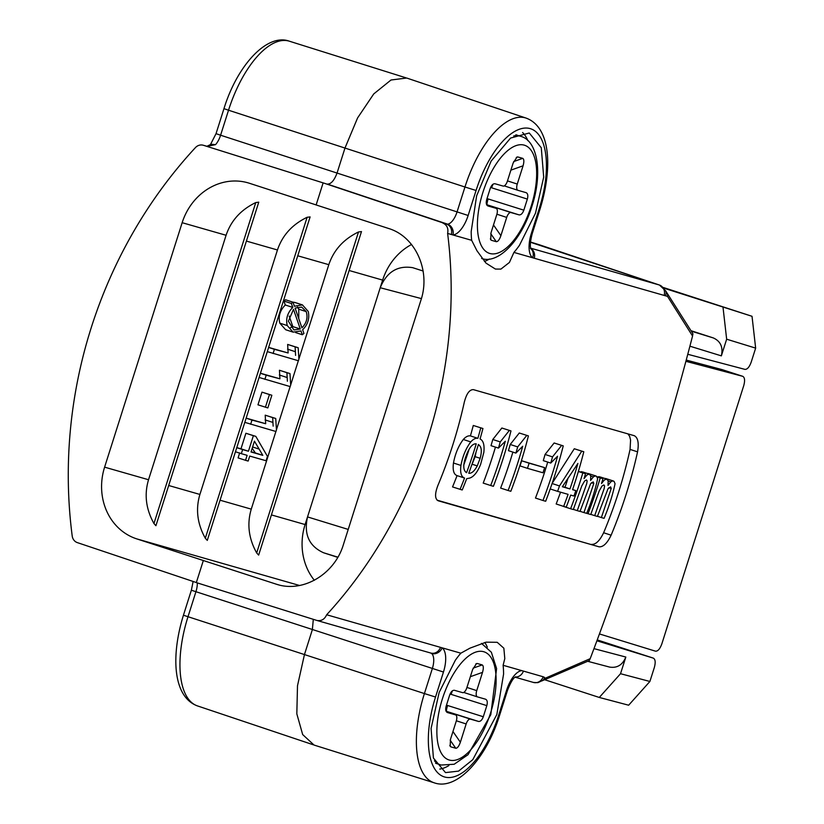 <?xml version="1.0" encoding="UTF-8"?>
<svg xmlns="http://www.w3.org/2000/svg" width="824" height="824" viewBox="0 0 824 824"><rect width="100%" height="100%" fill="white"/><g stroke="black" fill="none" stroke-linecap="round" stroke-linejoin="round"><path stroke-width="1.24" d="M246.273 418.159L265.678 423.721L265.204 415.172L275.731 418.479L276.452 429.901L275.947 431.498L244.934 422.393M260.518 373.251L279.933 378.813L279.449 370.264L289.976 373.571L290.697 384.993L290.192 386.59L259.179 377.485M292.572 302.058L295.291 302.583M302.305 334.74L300.976 330.929L293.107 332.144L285.65 329.724L279.789 323.142C278.182 316.406 280.016 310.36 285.289 304.993L283.899 301.038L285.526 299.761L292.983 302.192L294.405 306.26L302.439 304.901L308.258 311.482C309.711 318.558 307.836 324.635 302.645 329.734L303.932 333.463L302.305 334.74L295.631 332.577M358.492 231.977L361.489 231.575L258.643 555.098L256.676 552.945L358.492 231.977C343.618 239.166 333.72 250.063 328.807 264.679L298.865 359.079M298.339 360.737L290.676 384.911M290.141 386.569L276.421 429.819M275.896 431.477L251.268 509.139C246.85 523.909 248.652 538.515 256.676 552.945M268.717 347.419L288.122 352.971L287.648 344.432L298.175 347.728L298.896 359.161L298.391 360.747L267.378 351.652M257.964 404.821L261.981 392.142L271.858 395.252L267.831 407.932L257.964 404.821M245.552 460.317L247.138 455.332L241.319 453.663L242.617 449.574L248.436 451.243L253.37 435.68L255.811 436.38L267.45 456.383L266.07 460.75L249.724 456.074L248.148 461.059L245.552 460.317L238.095 457.897L239.671 452.912M236.921 447.659L240.969 448.822L245.902 433.259L255.811 436.38M307.125 217.278L310.112 216.918L207.287 540.4L205.31 538.237L307.125 217.278C292.252 224.468 282.364 235.365 277.451 249.981L199.902 494.441C195.494 509.211 197.297 523.807 205.31 538.237M255.759 202.57L258.767 202.168L155.921 525.691L153.954 523.539L255.759 202.57C240.886 209.76 230.998 220.657 226.085 235.273L148.536 479.733C144.128 494.503 145.93 509.108 153.954 523.539M460.843 653.185L469.938 648.169L486.108 642.174L497.202 642.298L503.855 648.21L504.793 658.592L503.114 665.287A69.947 30.879 -72 0 1 503.577 674.094L496.841 714.532L472.791 759.666L458.587 771.11L445.506 772.603L433.424 758.049L431.076 728.478L439.161 692.418L455.322 660.281A69.947 30.879 -72 0 1 460.843 653.185L440.51 647.365A8.745 7.849 106 0 1 430.767 653.041L316.684 620.39L196.328 582.599L203.332 560.526L203.888 560.691L136.722 538.875A58.298 52.303 106 0 1 104.607 467.157L182.155 222.696A58.298 52.303 -74 0 1 247.942 182.815A58.298 52.303 -74 0 1 249.518 183.299L316.138 204.929M203.332 560.526L277.369 584.535C303.613 592.672 334.668 573.937 343.371 544.705L420.909 300.245C430.89 270.736 415.481 236.519 388.578 228.475L316.128 204.949L323.132 182.877L203.384 145.282A8.745 7.849 -74 0 0 203.209 145.23A8.745 7.849 -74 0 0 195.412 147.63A440.129 394.871 -74 0 0 72.213 536.012A8.745 7.849 -74 0 0 77.343 542.614L196.349 582.547M323.678 183.062L203.384 145.282M337.047 173.061C334.256 180.477 331.032 184.154 327.396 184.102L447.566 224.169A14.502 6.396 108 0 0 457.021 212.015L464.952 187.007L344.978 148.062L337.047 173.061L468.135 215.476A23.237 10.259 -72 0 1 452.973 234.964L471.658 240.309L476.972 250.774L486.036 263.155L495.43 269.067L500.91 269.098L509.428 262.444L513.929 252.412L667.512 296.382L692.551 336.017C665.483 440.995 627.837 559.681 590.19 658.675L589.201 660.611M211.171 144.252L215.528 144.653L207.092 146.342A8.745 7.849 106 0 0 206.917 146.291L211.377 144.138M530.934 248.786A8.745 7.756 -53 0 1 532.613 257.768A23.237 10.259 -72 0 1 531.315 233.563L539.246 208.565A74.397 32.847 108 0 0 530.151 128.606A74.397 32.847 108 0 0 476.066 190.478L464.952 187.007A83.142 36.709 -72 0 1 526.093 118.09L406.706 78.033L391.009 80L373.746 93.926L357.595 117.914L344.978 148.062L228.526 110.22L220.595 135.218L336.954 173.03M313.305 619.329L312.368 629.618L304.437 654.616L297.495 685.764L296.825 713.841L302.676 734.565L314.047 745.061L434.186 782.8A83.142 36.709 -72 0 1 424.412 693.571L183.433 615.219C170.681 656.409 173.061 697.073 197.461 705.911L313.254 744.772M411.567 244.481A58.298 52.303 -74 0 0 382.645 280.098L380.224 287.731C386.693 271.971 397.508 265.276 412.649 267.666L423.155 271.034M337.788 557.385L323.585 552.77C309.041 546.188 303.685 534.24 307.527 516.916L305.096 524.548A58.298 52.303 -74 0 0 314.356 580.312M530.45 242.256L659.705 285.135M664.031 288.215L752.024 316.292L755.649 348.119L751.22 362.076C749.407 367.03 747.327 369.471 744.958 369.379L687.762 354.279M596.916 640.784L653.36 658.139L597.235 639.908L653.36 658.139M593.98 648.643L625.828 657.047L620.534 673.713L649.899 681.469L628.65 705.21L599.285 697.454L544.726 679.738M653.38 658.149C655.389 659.334 655.708 662.455 654.328 667.512L649.899 681.469M755.649 348.119L726.655 339.2L721.361 355.865L689.904 346.193M599.285 697.454L620.534 673.713M625.828 657.047C622.584 664.927 617.186 668.274 609.616 667.09L587.708 661.301M663.392 287.504L752.024 316.292M726.655 339.2L723.029 307.383M691.037 330.702L713.337 337.943C720.609 341.229 723.287 347.203 721.361 355.865M539.566 244.852L530.471 242.019L539.411 244.821M295.105 308.094L301.924 327.828C306.61 323.059 308.042 317.642 306.219 311.606L301.687 307.084L295.105 308.094M298.772 318.703L298.752 309.175L297.546 307.022M300.286 329.013L293.488 309.319L288.4 321.206L293.869 329.971L300.286 329.013L292.829 326.592L289.183 316.045M293.107 332.144L287.246 325.562C285.65 318.826 287.483 312.78 292.757 307.424L291.356 303.469L283.899 301.038M291.356 303.469L292.983 302.192M292.757 307.424L285.289 304.993M290.553 327.643L292.829 326.592M273.084 353.506L274.413 349.335L268.696 347.481M274.413 349.335L288.122 352.971M295.589 355.391L295.105 346.853L287.648 344.432M295.105 346.853L298.175 347.728M264.895 379.349L266.214 375.178L260.497 373.313M266.214 375.178L279.933 378.813M287.391 381.234L286.906 372.695L279.449 370.264M286.906 372.695L289.976 373.571M265.421 407.241L269.448 394.562L261.981 392.142M269.448 394.562L271.858 395.252M250.65 424.257L251.969 420.086L246.252 418.221M251.969 420.086L265.678 423.721M273.146 426.142L272.662 417.603L265.204 415.172M272.662 417.603L275.731 418.479M254.451 441.159L251.021 451.985L262.815 455.353L254.451 441.159M262.815 455.353L255.347 452.932L252.196 448.297M253.37 435.68L245.902 433.259M248.436 451.243L240.969 448.822M242.617 449.574L236.9 447.72M241.319 453.663L235.602 451.81M251.104 451.717L255.347 452.932M323.678 183.041L446.484 224.066A8.745 7.849 -74 0 1 451.336 234.49L452.973 234.964A8.745 7.715 -94.7 0 0 447.566 224.169M527.473 468.341L542.995 472.78A440.129 394.871 -74 0 0 544.623 467.63L521.644 460.771A431.385 387.033 106 0 1 520.016 465.91L527.473 468.341A440.129 394.871 106 0 0 529.101 463.191L521.644 460.771M544.623 467.63L529.101 463.191M498.469 448.091L491.011 445.671A431.385 387.033 106 0 0 492.793 439.491L500.261 441.911A440.129 394.871 106 0 1 498.469 448.091L505.308 441.252A440.129 394.871 106 0 1 490.682 485.521L483.204 483.091A431.385 387.033 106 0 0 495.451 447.113M490.682 485.521L493.401 486.304A440.129 394.871 -74 0 0 510.973 430.911L501.857 428.017L492.793 439.491M510.973 430.911L501.857 428.017M509.345 430.447L500.261 441.911M515.896 453.087L508.429 450.656A431.385 387.033 106 0 0 510.221 444.476L517.688 446.907A440.129 394.871 106 0 1 515.896 453.087L522.725 446.237A440.129 394.871 106 0 1 508.109 490.507L500.632 488.086A431.385 387.033 106 0 0 512.878 452.098M508.109 490.507L510.829 491.289A440.129 394.871 -74 0 0 528.4 435.896L519.285 433.002L510.221 444.476M528.4 435.896L519.285 433.002M526.763 435.433L517.688 446.907M550.741 463.057L543.284 460.637A431.385 387.033 106 0 0 545.066 454.457L552.533 456.877A440.129 394.871 106 0 1 550.741 463.057L557.58 456.208A440.129 394.871 106 0 1 542.954 500.487L535.476 498.057A431.385 387.033 106 0 0 547.723 462.079M542.954 500.487L545.673 501.26A440.129 394.871 -74 0 0 563.245 445.877L554.13 442.982L545.066 454.457M563.245 445.877L554.13 442.982M561.618 445.413L552.533 456.877M563.647 506.41L566.232 507.151A440.129 394.871 -74 0 0 570.682 495.09L573.947 496.027A440.129 394.871 -74 0 0 575.832 490.61L572.556 489.672A440.129 394.871 -74 0 0 583.804 451.758L581.765 451.181L559.496 485.933A440.129 394.871 106 0 1 557.611 491.351L568.096 494.349A440.129 394.871 106 0 1 563.647 506.41L556.169 503.979A431.385 387.033 106 0 0 560.536 492.186M557.611 491.351L550.216 488.941M575.832 490.61L572.598 489.559M583.804 451.758L574.287 448.75L552.162 483.317M581.765 451.181L574.287 448.75M559.496 485.933L552.09 483.523M482.936 428.511L473.285 425.462A431.385 387.033 106 0 1 470.411 435.896C468.176 435.505 465.807 436.699 463.294 439.48C458.484 445.918 455.209 453.756 453.468 463.006C452.551 470.205 453.746 474.408 457.062 475.613A431.385 387.033 106 0 1 452.541 486.933L462.213 489.981A440.129 394.871 -74 0 0 466.724 478.662L469.649 478.105C473.841 476.705 477.498 472.131 480.619 464.406L483.843 452.345C484.625 445.012 483.358 440.552 480.052 438.945A440.129 394.871 -74 0 0 482.936 428.511L473.285 425.462M480.763 427.893A440.129 394.871 106 0 1 477.868 438.327L470.411 435.896M477.868 438.327C475.633 437.925 473.264 439.12 470.762 441.911L463.294 439.48M470.762 441.911C465.951 448.328 462.686 456.166 460.935 465.436L453.468 463.006M460.935 465.436C460.008 472.616 461.213 476.808 464.54 478.044L457.062 475.613M464.54 478.044A440.129 394.871 106 0 1 460.039 489.363M585.534 473.707L582.815 472.935A440.129 394.871 106 0 1 570.599 508.748L573.329 509.52L581.765 485.975L584.587 481.01L586.482 479.959L587.141 480.917L586.76 483.534L577.274 510.653L579.993 511.436L590.581 483.77L593.198 481.886L593.805 483.461L583.948 512.569L586.667 513.342C591.519 501.826 595.165 490.29 597.627 478.754L596.679 476.437L595.216 475.901L593.393 476.849L590.592 480.433L590.756 475.87L589.191 474.078L586.925 475.005L584.062 478.559A440.129 394.871 -74 0 0 585.534 473.707L578.396 471.39M583.948 512.569L580.044 511.302M588.233 473.512L587.512 473.512M581.713 471.658L580.271 471.998M582.815 472.935L578.366 471.483M563.153 506.245A431.385 387.033 106 0 1 563.122 506.317L570.599 508.748M577.274 510.653L573.38 509.387M593.805 483.461L591.467 482.699M602.962 478.703L600.243 477.92A440.129 394.871 106 0 1 588.027 513.733L590.746 514.516L599.192 490.96L602.014 486.006L603.91 484.945L604.569 485.903L604.188 488.529L594.701 515.649L597.421 516.421L608.009 488.756L610.615 486.871L611.223 488.447L601.365 517.554L604.095 518.337C608.936 506.812 612.592 495.286 615.054 483.739L614.107 481.422L612.644 480.886L610.811 481.834L608.019 485.418L608.184 480.856L606.619 479.063L604.342 479.99L601.489 483.544A440.129 394.871 -74 0 0 602.962 478.703L596.978 476.756M601.365 517.554L597.472 516.288M605.661 478.497L604.929 478.497M599.141 476.643L597.699 476.983M600.243 477.92L597.07 476.89M588.027 513.733L586.688 513.301M594.701 515.649L590.808 514.382M611.223 488.447L608.885 487.684M637.56 451.84L630.061 449.41A431.385 387.033 106 0 1 603.621 532.747L611.12 535.188C607.278 543.222 603.261 547.105 599.079 546.827L438.183 500.776C434.835 498.911 434.722 493.844 437.853 485.583A440.129 394.871 -74 0 0 464.293 402.246C466.497 393.666 469.536 389.474 473.429 389.649L634.326 435.711C637.972 437.668 639.053 443.044 637.56 451.84A440.129 394.871 106 0 1 611.12 535.188M630.061 449.41L630.576 440.016L629.639 436.349L627.95 433.887M599.079 546.827L437.101 500.168M591.55 544.386C595.731 544.664 599.759 540.781 603.621 532.747M440.51 647.365L326.654 614.766C418.541 514.835 464.87 368.792 447.617 233.429L451.336 234.49M435.525 697.032L424.412 693.571L432.343 668.563A14.502 6.396 108 0 0 431.529 653.473A8.745 7.756 127 0 0 442.148 647.829A23.237 10.259 -72 0 1 443.456 672.034L435.525 697.032A74.397 32.847 108 0 0 444.62 776.991A74.397 32.847 108 0 0 498.705 715.119L506.636 690.121A23.237 10.259 -72 0 1 521.798 670.633L503.114 665.287M521.798 670.633L543.191 676.772L544.561 677.452L544.499 678.564L590.19 658.675M471.658 240.309A69.947 30.879 -72 0 1 471.194 231.503L476.643 195.793L491.145 161.061L510.592 138.061L529.266 132.994L541.275 147.743L543.696 177.108L535.487 213.189L519.45 245.315A69.947 30.879 -72 0 1 513.929 252.412M447.617 233.429C448.596 228.392 446.969 224.911 442.746 222.995M316.859 620.441C321.329 621.255 324.594 619.36 326.654 614.766M448.864 765.589A69.947 30.879 -72 0 1 439.789 769.08M484.821 642.462A69.947 30.879 -72 0 1 487.314 647.201M522.601 132.52A69.947 30.879 -72 0 1 527.854 140.636M489.404 259.024A69.947 30.879 -72 0 1 484.45 261.455M599.45 633.944L655.502 651.176C657.882 651.341 659.983 648.91 661.827 643.894L743.732 385.694C745.102 380.637 744.783 377.516 742.784 376.331L685.887 361.314M742.692 376.311L722.226 369.657M722.04 369.595L686.227 360.067M692.891 333.72L692.551 336.017M544.561 677.452A8.745 6.736 54.4 0 1 542.429 680.717M544.499 678.564L543.026 680.294M666.935 293.159A8.745 5.686 146.4 0 1 667.512 296.382M665.401 295.775A8.745 6.592 -24.3 0 0 665.638 290.821L659.437 285.032L539.442 244.81M478.425 444.466A440.129 394.871 106 0 1 468.753 473.275C471.586 473.604 474.418 471.143 477.261 465.9L480.145 458.298C481.875 451.954 481.649 447.679 479.455 445.454L478.425 444.466M466.765 454.117C469.752 446.876 472.914 443.446 476.241 443.837A440.129 394.871 106 0 1 466.58 472.657L466.302 472.574C463.263 470.308 462.985 465.323 465.467 457.598L466.765 454.117M468.908 449.842A434.299 389.639 106 0 1 463.716 465.2M577.902 463.449A440.129 394.871 106 0 1 569.981 488.931L562.349 486.747L577.902 463.449M471.441 465.828L475.16 456.681L476.087 451.985M477.261 465.9L472.286 464.283M480.145 458.298L475.16 456.681M479.455 445.454L478.239 445.053M567.798 478.878A434.299 389.639 106 0 1 564.996 487.314L562.462 486.593M569.981 488.931L564.996 487.314M483.297 716.746C482.05 720.063 480.454 721.628 478.528 721.443L446.618 711.39A5.83 0.845 107.5 0 1 447.597 705.499L483.297 716.746L486.819 705.632L450.048 694.035M451.119 694.395A5.83 0.845 107.5 0 1 452.5 690.759M446.464 705.169L447.597 705.499M452.963 731.527L460.369 742.218C458.917 746.266 457.382 748.274 455.754 748.254L450.8 746.832L449.801 745.401M473.12 668.14L482.184 664.916L477.24 663.495L475.726 664.041M450.192 746.369L450.46 739.386L456.259 721.124A5.83 2.575 108 0 0 455.579 714.871L447.411 712.533C445.691 711.679 445.279 709.536 446.165 706.116L449.688 695.003C450.944 691.686 452.531 690.121 454.457 690.306L462.594 692.634A5.83 2.575 108 0 0 466.827 687.793L472.626 669.531L476.529 663.547M466.94 687.443L476.736 690.625A5.83 2.575 108 0 0 477.405 696.877A5.83 2.575 108 0 0 477.446 696.888L485.583 699.216C487.293 700.081 487.705 702.213 486.819 705.632M482.184 664.916C483.554 665.751 483.667 668.233 482.524 672.363L470.349 676.7M478.528 721.443L470.391 719.115A5.83 2.575 108 0 0 466.157 723.956L456.362 720.784M460.369 742.218L466.157 723.956M476.736 690.625L482.524 672.363M523.837 210.182C522.581 213.498 520.995 215.064 519.068 214.879L487.149 204.826A5.83 0.845 107.5 0 1 488.138 198.945L523.837 210.182L527.36 199.078L490.589 187.47M491.66 187.831A5.83 0.845 107.5 0 1 493.04 184.205M487.005 198.605L488.138 198.945M493.494 224.962L500.899 235.664C499.457 239.702 497.923 241.72 496.285 241.69L491.341 240.278L490.342 238.836M513.661 161.586L522.725 158.352L517.771 156.941L516.267 157.477M490.733 239.805L491.001 232.821L496.79 214.57A5.83 2.575 108 0 0 496.12 208.317L487.942 205.969C486.232 205.114 485.82 202.982 486.706 199.562L490.228 188.449C491.485 185.132 493.071 183.567 494.997 183.752L503.134 186.08A5.83 2.575 108 0 0 507.368 181.228L513.156 162.977L517.07 156.982M507.481 180.889L517.266 184.061A5.83 2.575 108 0 0 517.946 190.323A5.83 2.575 108 0 0 517.987 190.334L526.114 192.662C527.834 193.516 528.246 195.659 527.36 199.078M522.725 158.352C524.095 159.197 524.208 161.679 523.065 165.809L510.89 170.146M496.12 208.317A5.83 2.575 108 0 0 496.079 208.297L487.046 205.372L496.12 208.317M519.068 214.879L510.932 212.551A5.83 2.575 108 0 0 506.698 217.402L496.903 214.219M500.899 235.664L506.698 217.402M517.266 184.061L523.065 165.809M328.807 264.679L297.783 255.8M251.268 509.139L220.235 500.261M289.368 41.2C267.141 32.95 237.312 65.178 223.963 108.655L228.526 110.22A83.142 36.709 108 0 1 289.368 41.2L405.83 77.786M223.963 108.655L216.032 133.663L220.595 135.218A14.502 6.396 -72 0 1 215.528 144.653M443.456 672.034L191.364 590.221L183.433 615.219M197.307 582.908A14.502 6.396 -72 0 1 195.916 591.776L187.985 616.774A83.142 36.709 108 0 0 197.461 705.911M277.451 249.981L246.417 241.092M199.902 494.441L168.868 485.552M226.085 235.273L182.155 222.696M148.536 479.733L104.607 467.157M206.752 146.25A8.745 7.849 106 0 1 206.917 146.291L203.209 145.23M299.617 585.504L136.722 538.875M278.976 584.958L275.783 584.051M382.645 280.098L349.139 270.499M305.096 524.548L271.59 514.959M348.212 529.42L307.527 516.916L380.224 287.731L421.414 298.607M337.902 557.168L323.585 552.77M691.336 331.176L713.337 337.943M306.219 311.606L298.752 309.175M302.13 304.808L294.662 302.387M287.246 325.562L279.789 323.142M295.002 351.58L287.535 349.149M286.803 377.413L279.346 374.992M272.559 422.321L265.101 419.9M258.54 448.905L252.608 446.979M593.393 476.849L590.787 476.004M610.811 481.834L608.205 480.989M476.066 190.478L468.135 215.476M530.738 248.189L659.313 284.991A8.745 7.849 -74 0 1 664.165 295.425M431.529 653.473L430.581 652.989A8.745 7.849 106 0 0 430.746 653.041M498.705 715.119L499.581 715.345C486.232 758.708 456.62 790.999 434.186 782.8M506.636 690.121L507.512 690.337L499.581 715.345M523.425 671.107A8.745 7.849 106 0 1 515.278 677.04M543.191 676.772A8.745 7.849 106 0 1 533.427 682.437A8.745 7.849 106 0 1 533.252 682.385M531.315 233.563L532.191 233.779C528.503 248.189 531.511 248.972 531.016 248.961L530.419 248.364M539.246 208.565L540.122 208.781L532.191 233.779M534.251 258.231A8.745 7.849 -74 0 0 530.821 248.457M455.754 748.254L450.213 740.251M440.892 764.971A64.118 28.304 -72 0 1 440.469 764.847A64.118 28.304 -72 0 1 434.444 760.799M449.307 760.047A56.835 25.091 108 0 0 495.986 684.775A56.835 25.091 108 0 0 454.189 672.806A56.835 25.091 108 0 0 449.307 760.047M477.364 696.867L463.757 692.448L477.405 696.877M446.618 711.39L470.391 719.115M496.285 241.69L490.754 233.697M513.702 135.97A64.118 28.304 -72 0 1 520.624 136.31C537.567 140.482 542.985 172.772 531.913 206.35C521.561 240.402 498.077 264.556 481.628 258.468M489.847 253.483A56.835 25.091 108 0 0 536.527 178.211A56.835 25.091 108 0 0 494.719 166.252A56.835 25.091 108 0 0 489.847 253.483M517.905 190.303L504.298 185.884L517.946 190.323M487.149 204.826L510.932 212.551M210.213 145.055L216.032 133.663M191.364 590.221L193.125 581.466M302.439 304.901L294.982 302.48M588.666 473.635L596.123 476.056M582.733 471.956L590.19 474.377M606.083 478.62L613.55 481.051M600.15 476.942L607.618 479.372M722.133 369.626L742.784 376.331M507.512 690.337C513.208 675.649 516.071 677.174 515.669 676.792M515.093 677.184L533.427 682.437L537.876 682.663L543.078 680.264M589.387 660.549L542.038 680.83M540.122 208.781C552.873 167.591 550.494 126.927 526.093 118.09M665.638 290.821L692.963 333.813M435.577 763.251L441.087 765.033L454.178 764.25L468.022 754.702L490.805 714.666L496.604 668.563L491.362 652.248L481.484 643.389M515.875 134.765L520.624 136.31"/></g></svg>
